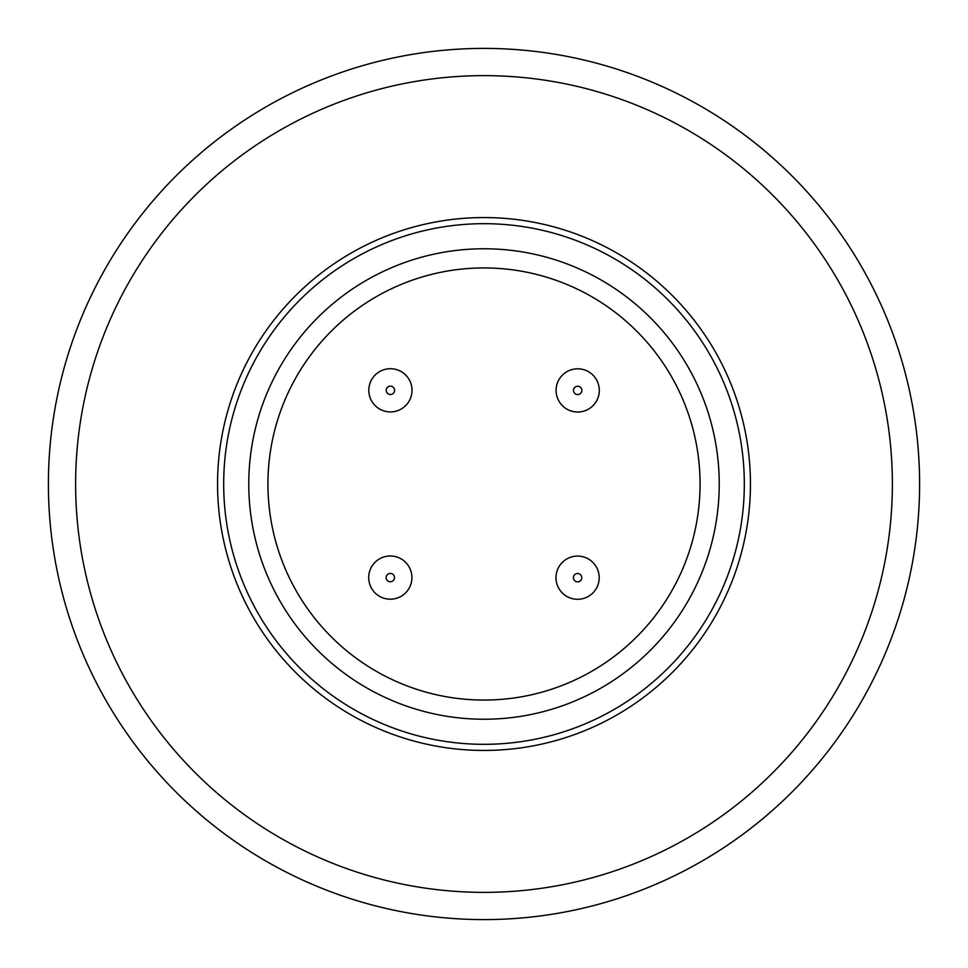 <?xml version="1.0" encoding="UTF-8"?>
<svg xmlns="http://www.w3.org/2000/svg" width="968" height="968" viewBox="0 0 968 968"><rect width="100%" height="100%" fill="white"/><g stroke="black" fill="none" stroke-linecap="round" stroke-linejoin="round"><path stroke-width="1.45" d="M368.711 577.594A21.611 21.611 0 0 1 390.31 555.983A21.611 21.611 0 0 1 411.92 577.594A21.611 21.611 0 0 1 390.31 599.192A21.611 21.611 0 0 1 368.711 577.594A21.611 21.611 0 0 1 390.31 555.983A21.611 21.611 0 0 1 411.92 577.594A21.611 21.611 0 0 0 390.31 555.983A21.611 21.611 0 0 0 368.711 577.594M555.983 577.69A21.611 21.611 0 0 1 577.594 556.08A21.611 21.611 0 0 1 599.192 577.69A21.611 21.611 0 0 1 577.594 599.289A21.611 21.611 0 0 1 555.983 577.69A21.611 21.611 0 0 1 577.594 556.08A21.611 21.611 0 0 1 599.192 577.69A21.611 21.611 0 0 0 577.594 556.08A21.611 21.611 0 0 0 555.983 577.69M556.08 390.406A21.611 21.611 0 0 1 577.69 368.808A21.611 21.611 0 0 1 599.289 390.406A21.611 21.611 0 0 1 577.69 412.017A21.611 21.611 0 0 1 556.08 390.406A21.611 21.611 0 0 1 577.69 368.808A21.611 21.611 0 0 1 599.289 390.406A21.611 21.611 0 0 0 577.69 368.808A21.611 21.611 0 0 0 556.08 390.406M368.808 390.31A21.611 21.611 0 0 1 390.406 368.711A21.611 21.611 0 0 1 412.017 390.31A21.611 21.611 0 0 1 390.406 411.92A21.611 21.611 0 0 1 368.808 390.31A21.611 21.611 0 0 1 390.406 368.711A21.611 21.611 0 0 1 412.017 390.31A21.611 21.611 0 0 0 390.406 368.711A21.611 21.611 0 0 0 368.808 390.31M331.298 331.141A216.058 216.058 0 0 1 636.859 331.298A216.058 216.058 0 0 1 636.702 636.859A216.058 216.058 0 0 1 331.141 636.702A216.058 216.058 0 0 1 331.298 331.141M484 919.6A435.6 435.6 0 0 0 919.6 484A435.6 435.6 0 0 0 484 48.4A435.6 435.6 0 0 0 48.4 484A435.6 435.6 0 0 0 484 919.6M341.619 701.933A260.319 260.319 0 0 1 266.067 341.619A260.319 260.319 0 0 1 626.381 266.067A260.319 260.319 0 0 1 701.933 626.381A260.319 260.319 0 0 1 341.619 701.933M260.646 825.873A408.363 408.363 0 0 1 142.127 260.646A408.363 408.363 0 0 1 707.354 142.127A408.363 408.363 0 0 1 825.873 707.354A408.363 408.363 0 0 1 260.646 825.873M245.751 848.67A435.6 435.6 0 0 1 119.33 245.751A435.6 435.6 0 0 1 722.249 119.33A435.6 435.6 0 0 1 848.67 722.249A435.6 435.6 0 0 1 245.751 848.67M612.659 287.072A235.224 235.224 0 0 1 680.928 612.659A235.224 235.224 0 0 1 355.341 680.928A235.224 235.224 0 0 1 287.072 355.341A235.224 235.224 0 0 1 612.659 287.072M394.496 577.594A4.187 4.187 0 0 0 390.31 573.407A4.187 4.187 0 0 0 386.135 577.594A4.187 4.187 0 0 0 390.31 581.768A4.187 4.187 0 0 0 394.496 577.594M581.768 577.69A4.187 4.187 0 0 0 577.594 573.504A4.187 4.187 0 0 0 573.407 577.69A4.187 4.187 0 0 0 577.594 581.865A4.187 4.187 0 0 0 581.768 577.69M581.865 390.406A4.187 4.187 0 0 0 577.69 386.232A4.187 4.187 0 0 0 573.504 390.406A4.187 4.187 0 0 0 577.69 394.593A4.187 4.187 0 0 0 581.865 390.406M394.593 390.31A4.187 4.187 0 0 0 390.406 386.135A4.187 4.187 0 0 0 386.232 390.31A4.187 4.187 0 0 0 390.406 394.496A4.187 4.187 0 0 0 394.593 390.31M629.732 260.949A266.442 266.442 0 0 1 707.051 629.732A266.442 266.442 0 0 1 338.268 707.051A266.442 266.442 0 0 1 260.949 338.268A266.442 266.442 0 0 1 629.732 260.949"/></g></svg>
